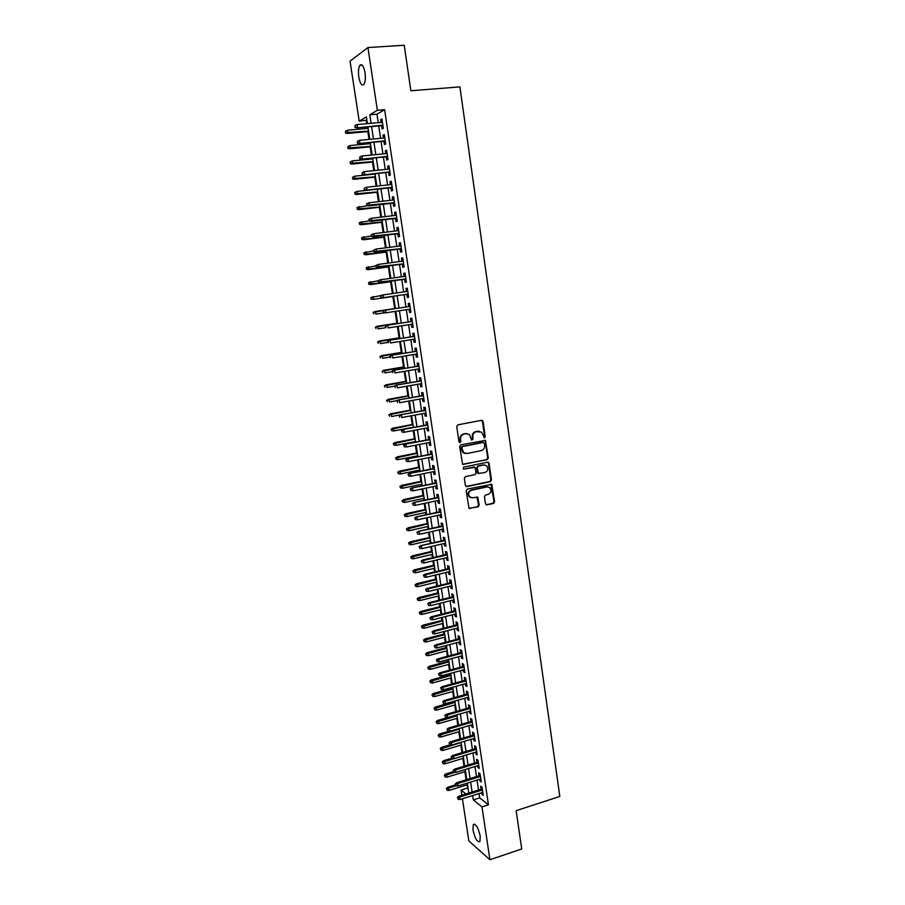 <?xml version="1.0" encoding="UTF-8"?>
<svg xmlns="http://www.w3.org/2000/svg" width="905" height="905" viewBox="0 0 905 905"><rect width="100%" height="100%" fill="white"/><g stroke="black" fill="none" stroke-linecap="round" stroke-linejoin="round"><path stroke-width="1.36" d="M484.469 437.794L485.238 436.617L483.078 421.504L481.562 420.327L457.862 424.852L456.754 426.538L458.982 441.776L460.057 442.602L460.837 441.414L460.555 439.445C460.396 436.617 461.584 434.819 464.107 434.038L466.086 433.653L469.412 434.536L471.584 439.988L473.089 439.004L472.806 437.047C472.659 434.23 473.835 432.432 476.335 431.662L481.551 432.126L484.469 437.794M483.915 437.703L484.639 436.549L482.467 421.447L481.596 420.327M459.491 442.511L460.26 441.335L459.966 439.366L460.555 439.445M471.754 440.102L472.501 438.925L472.218 436.968L472.806 437.047M472.976 829.953L473.315 824.579C475.906 823.708 478.213 827.589 480.25 836.231L479.91 841.582C477.297 842.408 474.989 838.528 472.976 829.953M358.81 77.083C358.12 71.653 358.493 67.728 359.919 65.318C362.023 63.588 363.719 66.042 365.02 72.694C365.699 78.135 365.326 82.05 363.901 84.425C361.796 86.145 360.1 83.701 358.81 77.083M485.487 503.757L486.981 504.877L493.508 503.452L494.594 501.766L491.777 484.379L467.274 489.085L466.166 490.781L469.016 508.271L478.089 506.834L479.186 505.137L477.727 497.207L472.693 497.761L469.774 496.947C467.851 493.994 468.451 491.754 471.596 490.216L487.026 486.913L489.854 487.671C491.834 490.601 491.245 492.863 488.112 494.435L485.555 494.99L484.458 496.675L485.487 503.757M366.876 120.15L359.195 121.168L350.054 61.144L367.939 47.546L404.218 45.25L410.87 90.76L459.91 86.903L559.822 796.457L516.133 810.676L521.733 848.958L489.922 859.75L468.847 840.971L462.421 798.798M367.939 47.546L377.362 110.274L369.806 114.811L371.095 123.306M479.05 793.549L479.707 797.882L488.451 804.828L384.614 109.675L377.362 110.274M488.451 804.828L481.98 806.898L489.922 859.75M487.218 459.717L488.315 458.043L485.431 440.441L460.792 444.841L459.683 446.538L462.602 464.242L487.218 459.717L486.619 459.616L487.716 457.941L485.318 441.255L484.492 440.158M489.073 463.337L491.46 479.955L490.374 481.641L466.912 486.607L465.385 485.476L464.333 478.315L465.442 476.618L475.023 474.616L476.121 472.93L474.978 467.319L463.937 469.095L463.179 468.892L463.643 467.104L487.58 462.195L489.073 463.337L488.474 463.236L490.849 479.842L491.46 479.955M381.559 125.682L382.068 129.03L383.347 128.329L381.933 118.94L380.654 119.664L381.073 122.435M383.901 141.27L384.399 144.608L385.688 143.952L384.286 134.585L382.996 135.275L383.415 138.069M386.231 156.803L386.729 160.117L388.019 159.506L386.616 150.185L385.326 150.818L385.756 153.646M388.55 172.278L389.048 175.581L390.338 175.027L388.946 165.717L387.657 166.316L388.087 169.178M390.87 187.708L391.356 191L392.657 190.48L391.265 181.215L389.976 181.758L390.406 184.654M393.166 203.093L393.664 206.363L394.965 205.888L393.573 196.645L392.284 197.154L392.725 200.084M395.474 218.422L395.96 221.668L397.261 221.239L395.881 212.03L394.58 212.483L395.021 215.458M397.759 233.694L398.245 236.918L399.558 236.533L398.177 227.359L396.876 227.777L397.318 230.775M400.044 248.909L400.53 252.122L401.843 251.782L400.474 242.642L399.162 243.015L399.614 246.047M402.318 264.079L402.793 267.28L404.116 266.986L402.748 257.868L401.435 258.197L401.899 261.262M404.592 279.204L405.067 282.383L406.39 282.134L405.021 273.05L403.709 273.333L404.173 276.421M406.843 294.272L407.318 297.44L408.653 297.225L407.295 288.175L405.972 288.412L406.435 291.546M409.105 309.306L409.569 312.44L410.904 312.27L409.546 303.254L408.223 303.447L408.698 306.591M411.356 324.318L411.809 327.384L413.144 327.259L411.798 318.277L410.463 318.424L410.938 321.569M413.596 339.273L414.049 342.294L415.384 342.203L414.049 333.244L412.703 333.357L413.178 336.502M415.825 354.172L416.277 357.147L417.624 357.102L416.277 348.176L414.943 348.233L415.406 351.378M418.053 369.025L418.495 371.944L419.841 371.944L418.506 363.052L417.16 363.075L417.635 366.208M420.282 383.833L420.712 386.695L422.058 386.74L420.735 377.871L419.377 377.849L419.852 380.982M422.488 398.585L422.918 401.401L424.264 401.492L422.94 392.646L421.594 392.589L422.058 395.723M424.694 413.291L425.112 416.062L426.47 416.187L425.146 407.374L423.789 407.273L424.264 410.395M426.9 427.952L427.307 430.667L428.665 430.837L427.352 422.058L425.984 421.911L426.459 425.033M429.083 442.568L429.49 445.226L430.848 445.441L429.536 436.685L428.178 436.504L428.642 439.615M431.266 457.127L431.662 459.74L433.031 459.989L431.73 451.267L430.361 451.041L430.825 454.152M433.45 471.641L433.834 474.209L435.203 474.492L433.902 465.792L432.533 465.532L432.997 468.643M435.61 486.109L435.995 488.621L437.375 488.949L436.074 480.284L434.694 479.978L435.158 483.089M437.782 500.522L438.144 502.988L439.536 503.361L438.235 494.718L436.855 494.379L437.319 497.479M439.932 514.9L440.294 517.321L441.685 517.717L440.396 509.108L439.004 508.723L439.468 511.834M442.081 529.221L442.432 531.597L443.823 532.038L442.545 523.452L441.154 523.033L441.617 526.133M444.219 543.498L444.57 545.817L445.961 546.303L444.683 537.751L443.292 537.287L443.755 540.387M446.357 557.729L446.697 560.003L448.099 560.523L446.821 552.005L445.418 551.496L445.882 554.595M448.484 571.915L448.823 574.143L450.215 574.698L448.948 566.202L447.545 565.67L448.009 568.747M450.6 586.055L450.928 588.239L452.342 588.827L451.063 580.365L449.661 579.788L450.124 582.865M452.715 600.139L453.043 602.278L454.446 602.911L453.179 594.472L451.776 593.861L452.24 596.938M454.819 614.19L455.136 616.282L456.55 616.95L455.283 608.533L453.88 607.889L454.344 610.966M456.923 628.194L457.229 630.231L458.643 630.943L457.387 622.561L455.973 621.871L456.437 624.936M459.016 642.154L459.321 644.145L460.736 644.892L459.48 636.532L458.066 635.808L458.53 638.873M461.109 656.057L461.392 658.014L462.817 658.795L461.573 650.457L460.147 649.7L460.611 652.765M463.179 669.926L463.473 671.827L464.899 672.653L463.654 664.349L462.229 663.546L462.681 666.612M465.26 683.75L465.532 685.605L466.969 686.465L465.724 678.184L464.299 677.347L464.751 680.402M467.319 697.529L467.591 699.339L469.028 700.232L467.795 691.974L466.358 691.103L466.822 694.158M469.378 711.262L469.65 713.027L471.086 713.955L469.853 705.73L468.417 704.825L468.869 707.88M471.437 724.95L471.697 726.681L473.134 727.643L471.901 719.441L470.464 718.491L470.928 721.545M473.485 738.593L473.734 740.279L475.17 741.274L473.949 733.095L472.512 732.122L472.964 735.165M475.521 752.191L475.77 753.831L477.218 754.872L475.996 746.716L474.548 745.709L475.001 748.752M477.557 765.754L477.795 767.35L479.243 768.424L478.021 760.302L476.584 759.25L477.037 762.282M479.582 779.273L479.82 780.823L481.268 781.931L480.057 773.832L478.598 772.746L479.062 775.777M384.614 109.675L376.955 114.2L378.233 122.684M378.72 125.931L380.575 138.329M381.062 141.531L382.928 153.929M383.403 157.085L385.259 169.473M385.722 172.584L387.589 184.959M388.053 188.025L389.908 200.401M390.36 203.41L392.216 215.786M392.668 218.75L394.523 231.126M394.965 234.044L396.82 246.398M397.25 249.271L399.116 261.636M399.535 264.464L401.39 276.817M401.809 279.588L403.664 291.942M404.083 294.679L405.926 307.01M406.334 309.725L408.178 321.999M408.596 324.737L410.429 336.943M410.847 339.714L412.669 351.83M413.087 354.624L414.897 366.672M415.316 369.489L417.115 381.458M417.544 384.308L419.332 396.209M419.773 399.082L421.549 410.904M421.979 413.8L423.744 425.542M424.185 428.472L425.938 440.147M426.379 443.088L428.122 454.695M428.574 457.67L430.305 469.197M430.757 472.195L432.477 483.643M432.929 486.664L434.638 498.055M435.101 501.099L436.798 512.411M437.262 515.488L438.948 526.721M439.411 529.821L441.097 540.986M441.561 544.109L443.235 555.206M443.699 558.351L445.362 569.381M445.837 572.548L447.489 583.51M447.964 586.7L449.604 597.594M450.079 600.796L451.708 611.622M452.195 614.857L453.812 625.615M454.299 628.873L455.905 639.564M456.403 642.833L457.998 653.455M458.496 656.759L460.079 667.313M460.577 670.639L462.161 681.126M462.659 684.474L464.22 694.893M464.729 698.253L466.29 708.615M466.799 711.997L468.338 722.292M468.858 725.697L470.396 735.923M470.905 739.362L472.433 749.521M472.953 752.971L474.469 763.073M474.989 766.535L476.505 776.569M477.026 780.065L478.519 790.031M481.607 792.746L481.833 794.251L483.281 795.393L482.071 787.316L480.623 786.196L481.075 789.228M366.186 120.557L366.661 123.702M367.159 126.96L367.373 128.419M367.86 131.576L369.036 139.404M369.523 142.617L369.693 143.714M370.168 146.825L371.412 155.06M371.898 158.228L372 158.952M372.464 162.018L373.776 170.66M374.76 177.165L376.129 186.204M377.046 192.256L378.482 201.702M379.331 207.302L380.824 217.143M381.605 222.291L383.154 232.528M383.867 237.234L385.485 247.868M386.13 252.122L387.793 263.151M388.381 266.975L390.1 278.378M390.621 281.772L392.408 293.559M392.849 296.512L394.682 308.571M395.112 311.411L396.899 323.232M397.397 326.479L399.116 337.848M399.671 341.502L401.322 352.407M401.944 356.468L403.528 366.921M404.207 371.389L405.723 381.39M406.458 386.254L407.906 395.813M408.698 401.073L410.089 410.191M410.938 415.836L412.261 424.524M413.166 430.565L414.422 438.812M414.852 441.685L414.943 442.274M415.395 445.237L416.583 453.043M417.013 455.939L417.16 456.878M417.612 459.853L418.732 467.24M419.173 470.159L419.366 471.426M419.818 474.435L420.87 481.381M421.323 484.322L421.56 485.928M422.024 488.96L423.008 495.476M423.461 498.451L423.755 500.375M424.219 503.44L425.146 509.538M425.599 512.524L425.938 514.787M426.402 517.864L427.262 523.543M427.726 526.563L428.11 529.142M428.585 532.253L429.377 537.513M429.841 540.545L430.282 543.464M430.757 546.586L431.493 551.428M431.957 554.494L432.443 557.729M432.918 560.874L433.597 565.308M434.061 568.397L434.604 571.949M435.079 575.116L435.69 579.143M436.165 582.243L436.753 586.112M437.228 589.313L437.782 592.933M438.258 596.056L438.891 600.241M439.377 603.465L439.864 606.678M440.339 609.823L441.029 614.325M441.516 617.561L441.945 620.378M442.421 623.545L443.156 628.364M443.642 631.622L444.016 634.032M444.491 637.222L445.271 642.346M445.769 645.638L446.075 647.652M446.561 650.865L447.387 656.295M447.885 659.598L448.133 661.227M448.62 664.451L449.491 670.198M450 673.524L450.181 674.757M450.679 678.003L451.595 684.044M452.104 687.404L452.228 688.241M452.726 691.51L453.688 697.857M454.763 704.984L455.769 711.624M456.799 718.4L457.851 725.346M458.824 731.783L459.921 739.023M460.849 745.12L461.991 752.655M462.862 758.424L464.05 766.252M464.876 771.682L466.109 779.793M466.878 784.895L468.145 788.719M461.889 795.269L461.098 790.054L465.973 793.979M467.365 788.085L461.098 790.054M367.396 123.634L366.378 116.869L359.195 121.168M468.813 793.085L467.297 783.097M466.765 779.59L465.238 769.522M464.718 766.049L463.179 755.913M462.659 752.451L461.109 742.27M460.588 738.819L459.039 728.57M458.518 725.154L456.957 714.826M456.448 711.432L454.864 701.047M454.355 697.665L452.772 687.212M452.262 683.863L450.667 673.343M450.17 670.005L448.563 659.417M448.066 656.114L446.448 645.457M445.95 642.165L444.321 631.452M443.835 628.183L442.194 617.391M441.708 614.156L440.056 603.296M439.57 600.072L437.918 589.144M437.432 585.954L435.769 574.958M435.282 571.779L433.608 560.715M433.133 557.559L431.447 546.428M430.972 543.305L429.275 532.095M428.8 528.995L427.092 517.717M426.628 514.64L424.909 503.282M424.445 500.227L422.714 488.813M422.262 485.781L420.52 474.288M420.067 471.279L418.314 459.717M417.861 456.731L416.096 445.102M415.644 442.138L413.879 430.429M413.427 427.499L411.639 415.712M411.209 412.804L409.411 400.949M408.97 398.064L407.16 386.13M406.73 383.268L404.908 371.265M404.478 368.437L402.657 356.344M402.227 353.538L400.383 341.377M399.965 338.606L398.11 326.366M397.691 323.617L395.824 311.297M395.417 308.571L393.539 296.207M393.121 293.458L391.243 281.07M390.824 278.276L388.946 265.889M388.517 263.05L386.639 250.651M386.209 247.766L384.32 235.368M383.878 232.438L382.001 220.028M381.548 217.053L379.67 204.643M379.218 201.623L377.328 189.19M376.865 186.125L374.987 173.703M374.512 170.581L372.622 158.149M372.147 154.993L370.269 142.549M369.783 139.336L367.894 126.892M472.659 795.563L473.315 799.907L481.98 806.898M371.582 126.564L373.46 138.997M373.946 142.198L375.824 154.631M376.299 157.787L378.177 170.208M378.652 173.319L380.53 185.729M380.982 188.794L382.86 201.204M383.313 204.225L385.191 216.623M385.643 219.598L387.51 231.985M387.951 234.915L389.829 247.303M390.259 250.187L392.137 262.563M392.555 265.403L394.433 277.778M394.852 280.573L396.718 292.937M397.137 295.686L399.003 308.039M399.41 310.766L401.277 323.062M401.684 325.811L403.54 338.04M403.958 340.812L405.791 352.961M406.209 355.756L408.031 367.826M408.46 370.654L410.27 382.657M410.712 385.507L412.51 397.431M412.94 400.304L414.728 412.148M415.169 415.056L416.945 426.832M417.397 429.762L419.162 441.459M419.603 444.412L421.357 456.041M421.809 459.016L423.563 470.566M424.015 473.575L425.746 485.057M426.198 488.078L427.929 499.492M428.382 502.535L430.101 513.882M430.565 516.947L432.262 528.215M432.737 531.314L434.423 542.514M434.898 545.636L436.583 556.756M437.058 559.912L438.721 570.965M439.208 574.132L440.859 585.116M441.346 588.307L442.998 599.223M443.484 602.447L445.124 613.285M445.611 616.531L447.24 627.312M447.726 630.57L449.344 641.283M449.842 644.564L451.448 655.209M451.957 658.512L453.552 669.089M454.05 672.415L455.645 682.924M456.143 686.273L457.726 696.726M458.235 700.097L459.797 710.47M460.317 713.864L461.867 724.181M462.387 727.586L463.937 737.835M464.457 741.274L465.996 751.455M466.516 754.917L468.043 765.03M468.564 768.503L470.091 778.56M470.611 782.056L472.127 792.045M376.955 114.2L369.806 114.811M479.707 797.882L473.315 799.907M380.654 119.664L382.023 119.551M382.996 135.275L384.365 135.139M385.326 150.818L386.695 150.683M387.657 166.316L389.014 166.181M389.976 181.758L391.322 181.611M392.284 197.154L393.63 196.996M394.58 212.483L395.926 212.324M396.876 227.777L398.223 227.608M399.162 243.015L400.496 242.834M401.435 258.197L402.77 258.016M403.709 273.333L405.044 273.14M405.972 288.412L407.295 288.22M409.569 312.44L410.893 312.236M411.809 327.384L413.132 327.18M414.049 342.294L415.372 342.079M416.277 357.147L417.59 356.921M418.495 371.944L419.807 371.717M420.712 386.695L422.013 386.469M422.918 401.401L424.219 401.164M425.112 416.062L426.413 415.814M427.307 430.667L428.608 430.418M429.49 445.226L430.78 444.977M431.662 459.74L432.952 459.48M433.834 474.209L435.124 473.937M435.995 488.621L437.285 488.349M438.144 502.988L439.434 502.716M440.294 517.321L441.583 517.038M442.432 531.597L443.722 531.303M444.57 545.817L445.848 545.523M446.697 560.003L447.975 559.709M448.823 574.143L450.09 573.838M450.928 588.239L452.195 587.922M453.043 602.278L454.299 601.961M455.136 616.282L456.403 615.954M457.229 630.231L458.496 629.914M459.321 644.145L460.577 643.817M461.392 658.014L462.647 657.675M463.473 671.827L464.718 671.487M465.532 685.605L466.788 685.266M467.591 699.339L468.835 698.988M469.65 713.027L470.894 712.676M471.697 726.681L472.93 726.308M473.734 740.279L474.967 739.905M475.77 753.831L477.003 753.469M477.795 767.35L479.028 766.976M479.82 780.823L481.041 780.438M481.833 794.251L483.055 793.866M479.175 431.21L478.304 431.278M472.218 436.968C472.071 434.162 473.247 432.364 475.747 431.595L477.704 431.221M467.014 433.586L466.086 433.653M459.966 439.366C459.819 436.549 461.007 434.739 463.53 433.97L465.498 433.586M462.93 464.446L486.619 459.616M484.322 443.258L483.27 442.443L462.546 446.561L461.765 447.737L463.552 452.613L466.957 453.529L481.098 450.69C483.587 449.909 484.763 448.111 484.616 445.317L484.322 443.258M465.272 453.507L462.964 452.523L461.482 449.728L461.177 447.658L461.957 446.47L482.67 442.364M466.109 486.505L489.763 481.517L490.849 479.842M474.084 467.014L463.937 469.095M484.888 472.557C488.067 470.973 488.632 468.7 486.585 465.736L483.802 465L478.36 466.12L477.263 467.806L478.406 473.406L484.888 472.557M484.695 464.944L483.802 465M478.688 473.598L477.354 472.433L476.664 467.704L477.772 466.018L483.202 464.899M488.474 463.236L487.705 462.172M488.055 486.856L487.026 486.913M470.962 497.671L469.186 496.811C467.263 493.859 467.874 491.619 471.007 490.08L486.426 486.788M469.276 508.463L477.501 506.687L478.598 504.99L476.878 496.879M486.143 504.764L492.897 503.304L493.983 501.619L490.906 484.073M345.642 131.089L345.416 132.899L345.642 131.089L347.588 130.196L348.018 132.967L347.181 133.454L368.595 131.519M345.88 132.628L368.527 131.112M347.588 130.196L368.109 128.352M347.181 133.454L345.416 132.899M355.348 127.039L355.111 125.456L354.862 127.322L357.532 127.379L357.102 124.539L382.442 122.311M382.86 125.128L356.661 127.899L382.928 125.557M354.862 127.322L356.661 127.899M357.102 124.539L355.111 125.456M348.018 146.463L347.78 148.262L348.018 146.463L349.952 145.569L350.382 148.341L349.545 148.793L370.903 146.757M348.244 148.001L370.846 146.384M349.952 145.569L370.428 143.635M349.545 148.793L347.78 148.262M350.371 161.803L350.144 163.567L350.371 161.803L352.317 160.909L352.735 163.658L351.898 164.088L373.199 161.95M350.608 163.33L373.154 161.61M352.317 160.909L372.736 158.873M351.898 164.088L350.144 163.567M352.724 177.086L352.498 178.828L352.724 177.086L354.67 176.192L355.088 178.93L354.24 179.326L375.496 177.086M352.961 178.602L375.451 176.792M354.67 176.192L375.032 174.054M354.24 179.326L352.498 178.828M354.602 192.516L355.303 193.828L354.602 192.516L357.011 191.419L357.43 194.156L356.581 194.518L377.781 192.177M355.303 193.828L377.747 191.917M355.077 192.313L357.011 191.419L392.216 187.561M356.581 194.518L354.839 194.032M357.758 142.786L357.509 141.214L357.271 143.047L359.941 143.126L359.5 140.298L384.783 137.945M385.202 140.75L359.059 143.601L385.259 141.135M357.271 143.047L359.059 143.601M359.5 140.298L357.509 141.214M360.156 158.477L359.919 156.904L359.67 158.726L362.328 158.816L361.898 155.999L387.114 153.522M387.532 156.316L361.446 159.257L387.589 156.667M359.67 158.726L361.446 159.257M361.898 155.999L359.919 156.904M362.543 174.111L362.305 172.55L362.057 174.348L364.715 174.45L364.285 171.645L389.444 169.043M389.863 171.826L363.833 174.869L389.908 172.142M362.057 174.348L363.833 174.869M364.285 171.645L362.305 172.55M364.195 188.364L364.432 189.914L364.195 188.364L366.672 187.233L391.763 184.507M364.692 188.15L366.672 187.233L367.091 190.039L392.182 187.29M364.93 189.699L367.091 190.039L364.432 189.914M356.943 207.675L357.645 208.998L356.943 207.675L359.342 206.6L359.76 209.327L358.912 209.655L380.055 207.211M357.645 208.998L380.021 206.985M357.407 207.494L367.622 205.65M358.912 209.655L357.17 209.191M366.57 203.874L366.808 205.424L366.57 203.874L369.036 202.777L394.071 199.926M367.068 203.682L369.036 202.777L369.466 205.559L368.573 205.91L394.523 202.935M367.306 205.231L394.49 202.697M366.808 205.424L368.573 205.91M359.262 222.788L359.975 224.123L359.262 222.788L361.661 221.725L362.079 224.44L361.231 224.745L382.329 222.2M359.975 224.123L382.306 222.008M359.738 222.619L369.161 220.831M361.231 224.745L359.5 224.293M361.581 237.845L362.294 239.203L361.581 237.845L363.98 236.805L364.398 239.508L363.539 239.78L384.591 237.144M362.294 239.203L384.568 236.986M362.057 237.698L371.469 235.877M363.539 239.78L361.819 239.35M363.901 252.857L364.602 254.226L363.901 252.857L366.299 251.828L366.706 254.531L365.846 254.769L386.854 252.031M364.602 254.226L386.831 251.907M364.376 252.721L373.754 250.866M365.846 254.769L364.127 254.35M366.197 267.812L366.91 269.192L366.197 267.812L368.595 266.805L369.014 269.498L368.143 269.701L389.093 266.873M366.91 269.192L389.082 266.783M366.683 267.699L376.039 265.81M368.143 269.701L366.435 269.305M368.505 282.722L369.206 284.113L368.505 282.722L370.892 281.738L371.31 284.419L370.439 284.6L391.333 281.67M369.206 284.113L391.333 281.613M368.98 282.632L378.324 280.708M370.439 284.6L368.731 284.215M368.935 219.349L369.172 220.888L368.935 219.349L371.401 218.263L396.367 215.3M369.432 219.168L371.401 218.263L371.831 221.046L370.937 221.352L396.82 218.252M369.67 220.718L396.786 218.06M369.172 220.888L370.937 221.352M371.299 234.757L371.525 236.296L371.299 234.757L373.754 233.694L398.664 230.605M371.785 234.599L373.754 233.694L374.184 236.465L373.279 236.748L399.105 233.524M372.023 236.148L399.082 233.354M371.525 236.296L373.279 236.748M373.641 250.119L373.878 251.658L373.641 250.119L376.107 249.067L400.949 245.866M374.138 249.984L376.107 249.067L376.525 251.839L375.62 252.088L401.379 248.739M374.376 251.522L401.368 248.615M373.878 251.658L375.62 252.088M375.982 265.437L376.22 266.964L375.982 265.437L378.448 264.396L403.234 261.081M376.48 265.312L378.448 264.396L378.867 267.156L377.962 267.371L403.653 263.909M376.718 266.839L403.641 263.819M376.22 266.964L377.962 267.371M378.313 280.686L378.55 282.213L378.313 280.686L379.874 279.871L405.508 276.24M378.822 280.584L380.779 279.679L381.197 282.417L380.292 282.609L405.915 279.023M379.048 282.111L405.915 278.966M378.55 282.213L380.292 282.609M372.724 299.431L393.573 296.41L372.724 299.431L371.016 299.069L371.276 297.507L371.016 299.069M370.79 297.587L381.537 295.415M371.276 297.507L373.177 296.614L373.595 299.295L371.502 298.989M380.643 295.901L380.869 297.417L380.643 295.901L382.193 295.064L407.77 291.353M382.611 297.79L408.178 294.08L382.611 297.79L380.869 297.417M381.152 295.811L383.098 294.906L383.516 297.632L381.378 297.326M373.075 312.406L373.788 313.82L373.075 312.406L375.462 311.444L375.869 314.114L384.455 312.825M373.55 312.338L395.394 308.481L374.591 311.569M383.471 310.981L383.697 312.497L383.471 310.981L385.417 310.076L410.022 306.41L384.501 310.2L385.417 310.076L385.835 312.802L410.429 309.114M383.697 312.497L384.919 312.926L383.188 312.564M384.501 310.2L382.962 311.048M375.349 327.169L376.061 328.594L375.349 327.169L377.736 326.23L378.143 328.888L385.734 327.712M375.835 327.112L397.623 323.164L376.853 326.32M385.779 326.105L386.005 327.61L385.779 326.105L387.725 325.2L412.273 321.411L386.808 325.291L387.725 325.2L388.143 327.915L412.68 324.114M386.808 325.291L385.27 326.151M377.611 341.875L378.324 343.312L377.611 341.875L379.998 340.959L380.405 343.606L387.759 342.429M378.098 341.841L399.84 337.803M379.116 341.015L399.829 337.735M414.501 336.287L389.105 340.325L414.513 336.366M388.087 341.174L388.313 342.678L388.087 341.174L390.021 340.269L390.44 342.972L414.92 339.058M389.105 340.325L387.566 341.208M379.874 356.547L380.586 357.995L379.874 356.547L382.261 355.642L382.668 358.278L389.998 357.079M380.36 356.525L402.058 352.407M381.378 355.676L402.035 352.294M416.73 351.163L391.39 355.326L416.741 351.276M390.383 356.197L390.609 357.69L390.383 356.197L392.318 355.292L392.725 357.984L417.148 353.957M391.39 355.326L389.863 356.208M382.125 371.163L382.838 372.622L382.125 371.163L384.512 370.281L384.908 372.905L392.227 371.672M382.611 371.163L404.252 366.944M383.618 370.281L404.241 366.808M418.947 365.982L393.675 370.258L418.97 366.14M392.668 371.163L392.894 372.656L392.668 371.163L394.603 370.258L395.01 372.951L419.366 368.799M393.675 370.258L392.148 371.163M384.365 385.734L385.089 387.204L384.365 385.734L386.752 384.863L387.159 387.487L394.456 386.209M384.863 385.756L406.458 381.446M385.858 384.84L406.424 381.277M386.605 400.259L387.317 401.741L386.605 400.259L388.992 399.41L389.388 402.012L397.182 400.621M387.102 400.293L408.641 395.904M388.098 399.354L408.608 395.689M388.833 414.739L389.557 416.232L388.833 414.739L391.22 413.902L391.616 416.504L400.259 414.909M389.331 414.784L410.825 410.304M390.315 413.811L410.791 410.067M391.062 429.162L391.775 430.667L391.062 429.162L393.437 428.337L393.833 430.938L413.393 427.239M391.56 429.23L412.997 424.66M392.532 428.223L412.963 424.388M393.833 430.938L391.775 430.667M393.268 443.541L393.992 445.056L393.268 443.541L395.655 442.737L396.051 445.328L415.553 441.55M393.777 443.62L415.169 438.982M394.75 442.602L415.124 438.676M396.051 445.328L393.992 445.056M395.485 457.873L396.198 459.412L395.485 457.873L397.861 457.093L398.257 459.672L417.714 455.803M395.983 457.975L417.329 453.247M396.956 456.923L417.284 452.907M398.257 459.672L396.198 459.412M397.68 472.161L398.404 473.711L397.68 472.161L400.055 471.392L400.451 473.96L419.875 470.012M398.189 472.274L419.479 467.466M399.15 471.2L419.434 467.093M400.451 473.96L398.404 473.711M399.874 486.404L400.598 487.953L399.874 486.404L402.25 485.657L402.646 488.214L422.013 484.186M400.383 486.539L421.628 481.641M401.334 485.431L421.572 481.234M402.646 488.214L400.598 487.953M402.058 500.601L402.782 502.162L402.058 500.601L404.433 499.865L404.829 502.422L424.151 498.304M402.567 500.748L423.766 495.759M403.517 499.605L423.71 495.329M404.829 502.422L402.782 502.162M404.241 514.753L404.965 516.325L404.241 514.753L406.617 514.029L407.001 516.574L426.289 512.377M404.75 514.911L425.904 509.843M405.7 513.746L425.836 509.391M407.001 516.574L404.965 516.325M406.413 528.859L407.137 530.443L406.413 528.859L408.789 528.147L409.173 530.692L428.416 526.405M406.922 529.029L428.031 523.882M407.861 527.841L427.952 523.395M409.173 530.692L407.137 530.443M408.585 542.921L409.309 544.516L408.585 542.921L410.022 541.891L410.949 542.231L411.334 544.753L430.531 540.387M409.094 543.102L430.147 537.875M410.022 541.891L430.067 537.355M411.334 544.753L409.309 544.516M410.734 556.937L411.47 558.532L410.734 556.937L412.182 555.896L413.11 556.258L413.495 558.781L432.647 554.335M411.255 557.141L432.262 551.824M412.182 555.896L432.183 551.269M413.495 558.781L411.47 558.532M412.895 570.897L413.619 572.514L412.895 570.897L414.332 569.845L415.259 570.24L415.644 572.752L434.751 568.227M413.404 571.123L434.366 565.727M414.332 569.845L434.287 565.15M415.644 572.752L413.619 572.514M415.033 584.822L415.768 586.451L415.033 584.822L416.47 583.759L417.397 584.178L417.782 586.689L436.844 582.085M415.553 585.06L436.47 579.585M416.47 583.759L436.38 578.974M417.782 586.689L415.768 586.451M417.171 598.703L417.906 600.343L417.171 598.703L418.608 597.628L419.535 598.069L419.92 600.569L438.936 595.886M417.691 598.952L438.563 593.409M418.608 597.628L438.461 592.764M419.92 600.569L417.906 600.343M419.309 612.538L420.033 614.19L419.309 612.538L420.735 611.452L421.662 611.927L422.047 614.416L441.029 609.653M419.83 612.798L440.644 607.176M420.735 611.452L440.543 606.508M422.047 614.416L420.033 614.19M421.436 626.328L422.16 627.991L421.436 626.328L422.85 625.242L423.789 625.728L424.173 628.217L443.099 623.375M421.945 626.611L442.726 620.909M422.85 625.242L442.624 620.208M424.173 628.217L422.16 627.991M421.164 380.756L395.949 385.145L421.187 380.948M394.942 386.084L395.168 387.566L394.942 386.084L396.876 385.179L397.284 387.86L421.583 383.607M395.949 385.145L394.433 386.062M423.37 395.485L398.211 399.987L423.404 395.7M397.216 400.949L397.442 402.431L397.216 400.949L399.15 400.044L399.558 402.714L423.8 398.358M398.211 399.987L396.707 400.915M425.565 410.157L400.474 414.773L425.61 410.418M399.49 415.768L399.716 417.25L399.49 415.768L401.413 414.863L401.82 417.533L426.006 413.053M400.474 414.773L398.969 415.723M427.76 424.784L402.725 429.513L427.805 425.079M401.741 430.542L401.967 432.013L401.741 430.542L403.664 429.637L404.071 432.285L428.201 427.703M402.725 429.513L401.22 430.475M401.967 432.013L404.071 432.285M429.943 439.366L404.965 444.208L429.988 439.683M403.992 445.26L404.218 446.731L403.992 445.26L405.915 444.355L406.311 447.002L430.384 442.307M404.965 444.208L403.472 445.181M404.218 446.731L406.311 447.002M432.115 453.903L407.205 458.846L432.171 454.253M406.232 459.932L406.458 461.403L406.232 459.932L408.155 459.027L408.551 461.663L432.567 456.867M407.205 458.846L405.712 459.831M406.458 461.403L408.551 461.663M434.287 468.383L409.433 473.451L434.343 468.767M408.472 474.559L408.698 476.019L408.472 474.559L410.384 473.654L410.78 476.279L434.739 471.381M409.433 473.451L407.94 474.435M408.698 476.019L410.78 476.279M436.448 482.818L411.662 487.987L436.515 483.236M410.7 489.13L410.915 490.589L410.7 489.13L412.612 488.225L413.008 490.849L436.9 485.838M411.662 487.987L410.169 488.994M410.915 490.589L413.008 490.849M438.608 497.207L413.868 502.49L438.676 497.66M412.918 503.655L413.144 505.103L412.918 503.655L414.829 502.75L415.225 505.363L439.061 500.25M413.868 502.49L412.386 503.508M413.144 505.103L415.225 505.363M440.758 511.551L416.074 516.936L440.826 512.026M415.135 518.135L415.35 519.583L415.135 518.135L417.035 517.23L417.431 519.832L441.221 514.617M416.074 516.936L414.603 517.965M415.35 519.583L417.431 519.832M442.896 525.839L418.28 531.337L442.975 526.359M417.341 532.57L417.556 534.007L417.341 532.57L419.241 531.665L419.637 534.255L443.36 528.939M418.28 531.337L416.809 532.389M417.556 534.007L419.637 534.255M445.034 540.093L420.474 545.692L445.113 540.636M419.535 546.948L419.762 548.385L419.535 546.948L421.436 546.043L421.832 548.634L445.498 543.204M420.474 545.692L419.004 546.756M419.762 548.385L421.832 548.634M447.161 554.29L422.658 560.003L423.619 560.387L447.251 554.878M421.73 561.281L421.945 562.718L421.73 561.281L423.619 560.387L424.015 562.955L447.636 557.435M422.658 560.003L421.198 561.077M421.945 562.718L424.015 562.955M449.287 568.453L424.83 574.268L425.803 574.675L449.378 569.064M423.913 575.569L424.128 577.005L423.913 575.569L425.803 574.675L426.198 577.243L449.751 571.609M424.83 574.268L423.37 575.342M424.128 577.005L426.198 577.243M451.391 582.56L427.002 588.476L427.975 588.917L451.493 583.205M426.085 589.811L426.312 591.236L426.085 589.811L427.975 588.917L428.37 591.474L451.878 585.739M427.002 588.476L425.554 589.574M426.312 591.236L428.37 591.474M453.507 596.621L429.174 602.651L430.147 603.115L453.609 597.3M428.257 604.008L428.472 605.434L428.257 604.008L430.147 603.115L430.531 605.66L453.982 599.834M429.174 602.651L427.714 603.748M428.472 605.434L430.531 605.66M455.6 610.637L431.323 616.769L432.307 617.267L455.713 611.35M430.418 618.16L430.633 619.574L430.418 618.16L432.307 617.267L432.692 619.801L456.086 613.873M431.323 616.769L429.886 617.889M430.633 619.574L432.692 619.801M457.692 624.62L433.472 630.853L434.457 631.362L457.806 625.355M432.579 632.267L432.794 633.67L432.579 632.267L434.457 631.362L434.841 633.896L458.179 627.866M433.472 630.853L432.036 631.973M432.794 633.67L434.841 633.896M423.551 640.084L424.275 641.747L423.551 640.084L424.965 638.975L425.904 639.496L426.289 641.962L445.17 637.052M424.072 640.367L444.808 634.586M424.965 638.975L444.694 633.862M426.289 641.962L424.275 641.747M425.655 653.783L426.391 655.458L425.655 653.783L427.07 652.663L428.008 653.218L428.393 655.673L447.24 650.684M426.187 654.089L446.866 648.229M427.07 652.663L446.753 647.471M428.393 655.673L426.391 655.458M427.76 667.449L428.495 669.134L427.76 667.449L429.174 666.318L430.113 666.883L430.497 669.349L449.299 664.27M428.291 667.766L448.925 661.827M429.174 666.318L448.812 661.035M430.497 669.349L428.495 669.134M429.864 681.058L430.599 682.755L429.864 681.058L431.266 679.927L432.217 680.515L432.59 682.97L451.346 677.822M430.384 681.397L450.984 675.39M431.266 679.927L450.86 674.564M432.59 682.97L430.599 682.755M431.957 694.633L432.692 696.341L431.957 694.633L433.348 693.49L434.298 694.112L434.672 696.545L453.394 691.33M432.477 694.983L453.032 688.897M433.348 693.49L452.896 688.049M434.672 696.545L432.692 696.341M434.038 708.163L434.773 709.882L434.038 708.163L435.429 707.009L436.38 707.653L436.753 710.086L455.441 704.791M434.57 708.525L455.068 702.371M435.429 707.009L454.932 701.488M436.753 710.086L434.773 709.882M436.12 721.658L436.855 723.378L436.12 721.658L437.5 720.482L438.461 721.161L438.835 723.581L457.466 718.208M436.64 722.032L457.104 715.798M437.5 720.482L456.968 714.893M438.835 723.581L436.855 723.378M438.19 735.098L438.925 736.84L438.19 735.098L439.57 733.921L440.531 734.622L440.905 737.032L459.491 731.591M438.721 735.494L459.129 729.181M439.57 733.921L448.869 731.206M440.905 737.032L438.925 736.84M440.249 748.503L440.984 750.245L440.249 748.503L441.629 747.315L442.59 748.039L442.964 750.449L461.516 744.928M440.78 748.91L461.154 742.53M441.629 747.315L449.966 744.838M442.964 750.449L440.984 750.245M442.307 761.863L443.054 763.616L442.307 761.863L443.688 760.664L444.649 761.41L445.022 763.82L463.53 758.22M442.839 762.282L453.665 758.695M443.688 760.664L451.572 758.288M445.022 763.82L443.054 763.616M459.785 638.545L435.622 644.88L436.606 645.423L459.898 639.315M434.728 646.317L434.943 647.72L434.728 646.317L436.606 645.423L436.991 647.946L460.272 641.815M435.622 644.88L434.185 646.012M434.943 647.72L436.991 647.946M461.867 652.426L437.76 658.863L438.744 659.44L461.98 653.229M436.866 660.333L437.081 661.725L436.866 660.333L438.744 659.44L439.129 661.951L462.353 655.729M437.76 658.863L436.323 660.017M437.081 661.725L439.129 661.951M463.937 666.272L439.887 672.8L440.871 673.399L464.061 667.098M439.004 674.293L439.219 675.696L439.004 674.293L440.871 673.399L441.255 675.911L464.435 669.587M439.887 672.8L438.461 673.965M439.219 675.696L441.255 675.911M466.007 680.062L442.002 686.703L442.998 687.325L466.132 680.922M441.131 688.219L441.346 689.61L441.131 688.219L442.998 687.325L443.382 689.825L466.505 683.399M442.002 686.703L440.588 687.868M441.346 689.61L443.382 689.825M468.066 693.807L444.117 700.549L445.113 701.194L468.202 694.701M443.258 702.088L443.461 703.479L443.258 702.088L445.113 701.194L445.498 703.694L468.564 697.178M444.117 700.549L442.703 701.726M443.461 703.479L445.498 703.694M470.114 707.518L446.233 714.35L447.228 715.029L470.249 708.434M445.362 715.923L445.577 717.303L445.362 715.923L447.228 715.029L447.602 717.518L470.623 710.9M446.233 714.35L444.819 715.55M445.577 717.303L447.602 717.518M472.161 721.183L448.326 728.118L449.333 728.819L472.308 722.122M447.477 729.713L447.681 731.082L447.477 729.713L449.333 728.819L449.706 731.297L472.67 724.588M448.326 728.118L446.923 729.317M447.681 731.082L449.706 731.297M474.209 734.803L450.43 741.829L451.425 742.564L474.356 735.776M449.57 743.458L449.785 744.826L449.57 743.458L451.425 742.564L451.799 745.03L474.718 738.231M450.43 741.829L449.016 743.05M449.785 744.826L451.799 745.03M476.234 748.378L452.511 755.505L453.518 756.252L476.392 749.385M451.663 757.146L451.878 758.514L451.663 757.146L453.518 756.252L453.891 758.718L476.754 751.829M452.511 755.505L451.109 756.727M451.878 758.514L453.891 758.718M478.27 761.908L454.593 769.126L455.6 769.906L478.417 762.938M453.756 770.8L453.959 772.169L453.756 770.8L455.6 769.906L455.973 772.361L478.79 765.381M454.593 769.126L453.201 770.37M453.959 772.169L455.973 772.361M444.366 775.189L445.102 776.954L444.366 775.189L445.735 773.979L446.697 774.748L447.07 777.146L465.543 771.467M444.898 775.619L454.842 772.248M445.735 773.979L453.394 771.637M447.07 777.146L445.102 776.954M480.284 775.404L456.674 782.712L457.681 783.526L480.442 776.456M455.837 784.409L456.041 785.766L455.837 784.409L457.681 783.526L458.054 785.97L480.815 778.888M456.674 782.712L455.283 783.968M446.403 788.47L447.149 790.235L446.403 788.47L447.771 787.248L448.744 788.04L456.041 785.766L458.054 785.97M446.946 788.911L448.744 788.04L449.106 790.427L467.534 784.68M447.771 787.248L455.419 784.873M449.106 790.427L447.149 790.235M482.297 788.843L458.745 796.253L459.751 797.09L482.467 789.941M457.907 797.984L458.122 799.33L457.907 797.984L459.751 797.09L460.125 799.522L482.829 792.361M458.745 796.253L457.353 797.52M458.122 799.33L460.125 799.522M484.639 436.549L485.238 436.617M460.26 441.335L460.837 441.414M472.501 438.925L473.089 439.004M475.747 431.595L476.335 431.662M463.53 433.97L464.107 434.038M482.467 421.447L483.078 421.504M463.1 464.423L463.677 464.537M485.318 441.255L485.917 441.335M487.716 457.941L488.315 458.043M461.957 446.47L462.546 446.561M461.177 447.658L461.765 447.737M461.482 449.728L462.07 449.808M489.763 481.517L490.374 481.641M466.324 486.483L466.912 486.607M473.326 466.935L473.926 467.037M477.772 466.018L478.36 466.12M476.664 467.704L477.263 467.806M477.354 472.433L477.953 472.546M471.007 490.08L471.596 490.216M477.557 497.897L478.157 498.033M478.598 504.99L479.186 505.137M477.501 506.687L478.089 506.834M469.537 508.429L470.125 508.587M491.607 485.103L492.218 485.227M493.983 501.619L494.594 501.766M492.897 503.304L493.508 503.452M486.381 504.73L486.981 504.877M473.315 824.579L474.582 824.161M359.919 65.318L362.226 65.16M481.958 420.531L482.569 420.587M484.831 440.362L485.431 440.441M462.964 452.523L463.552 452.613M477.806 473.292L478.406 473.406M488.01 462.365L488.61 462.466M469.186 496.811L469.774 496.947M477.139 497.071L477.727 497.207M491.166 484.254L491.777 484.379"/></g></svg>
